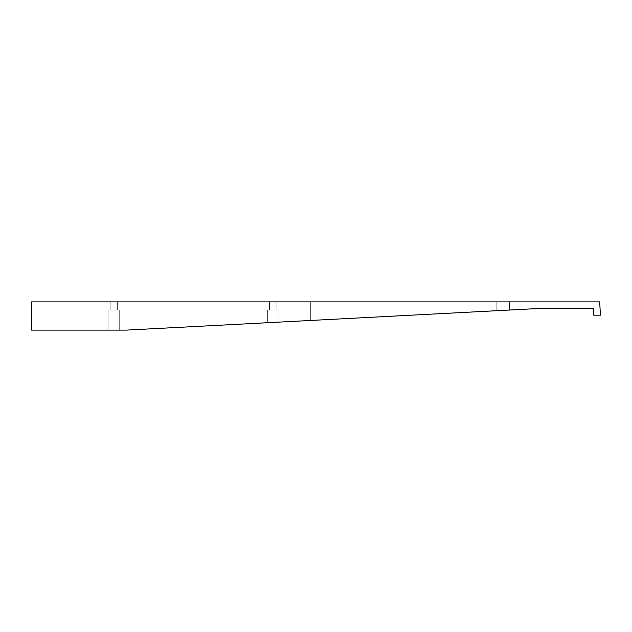 <?xml version="1.0" encoding="UTF-8"?>
<svg xmlns="http://www.w3.org/2000/svg" width="632" height="632" viewBox="0 0 632 632"><rect width="100%" height="100%" fill="white"/><g stroke="black" fill="none" stroke-linecap="round" stroke-linejoin="round"><path stroke-width="0.47" stroke-dasharray="3.16 2.37" d="M110.165 301.899L117.631 301.899L117.631 310.02L110.165 310.02L110.165 301.899L117.631 301.899L117.631 310.02L110.165 310.02L110.165 301.899L110.165 310.02L117.631 310.02L117.631 301.899L110.165 301.899L110.165 310.02L113.894 310.02L108.088 310.02L119.701 310.02L119.701 330.102L108.088 330.102L108.088 310.02L119.701 310.02L119.701 330.102L108.088 330.102L108.088 310.02L108.088 330.102L119.701 330.102L119.701 310.02L108.088 310.02L117.631 310.02L110.165 310.02L117.631 310.02L117.631 301.899L110.165 301.899M269.445 301.899L276.911 301.899L276.911 310.02L269.445 310.02L269.445 301.899L276.911 301.899L276.911 310.02L269.445 310.02L269.445 301.899L269.445 310.02L276.911 310.02L276.911 301.899L269.445 301.899L269.445 310.02L273.174 310.02L267.368 310.02L278.981 310.02L278.981 322.115L267.368 322.723L267.368 310.02L278.981 310.02L278.981 322.115L267.368 322.723L267.368 310.02L267.368 322.723L274.312 322.36L267.368 322.723L267.368 310.02L276.911 310.02L269.445 310.02L276.911 310.02L276.911 301.899L269.445 301.899M599.705 301.899L600.4 315.171L593.756 315.171L593.409 308.535L538.148 308.535L126.574 330.102L31.6 330.102L31.6 301.899L599.705 301.899L600.4 315.171L593.756 315.171L593.409 308.535L538.148 308.535L126.574 330.102L31.6 330.102L31.6 301.899L599.705 301.899M310.344 301.899L509.447 301.899L297.072 301.899L496.167 301.899L496.167 310.731L509.447 310.036L297.072 321.167L496.167 310.731L310.344 320.471L310.344 301.899L310.344 320.471L496.167 310.731L496.167 301.899L310.344 301.899L310.344 320.471L297.072 321.167L297.072 301.899L297.072 321.167L297.072 301.899L310.344 301.899L297.072 301.899L297.072 321.167L310.344 320.471L310.344 301.899M278.981 322.115L278.009 322.17L278.981 322.115L278.981 310.02L267.368 310.02L278.981 310.02L267.478 310.02L278.981 310.02L278.981 322.115L278.546 322.138M119.701 310.02L108.088 310.02L108.088 330.102L119.701 330.102L119.701 310.02L108.088 310.02L119.701 310.02M269.445 310.02L276.911 310.02L269.445 310.02M110.165 310.02L117.631 310.02L110.165 310.02M509.447 310.036L509.447 301.899L509.447 310.036L509.447 301.899L496.167 301.899L496.167 310.731L496.167 301.899L509.447 301.899L509.447 310.036L505.561 310.241M108.088 330.102L119.701 330.102L108.088 330.102"/><path stroke-width="0.95" d="M273.174 322.423L275.402 322.304L273.174 322.423M277.282 322.202L275.402 322.304L277.282 322.202M600.4 315.171L599.705 301.899L31.6 301.899L31.6 330.102L31.6 301.899L599.705 301.899L600.4 315.171L593.756 315.171L600.4 315.171M126.574 330.102L538.148 308.535L593.409 308.535L593.756 315.171L593.409 308.535L538.148 308.535L126.574 330.102L31.6 330.102L126.574 330.102M505.561 310.241L509.447 310.036"/></g></svg>
